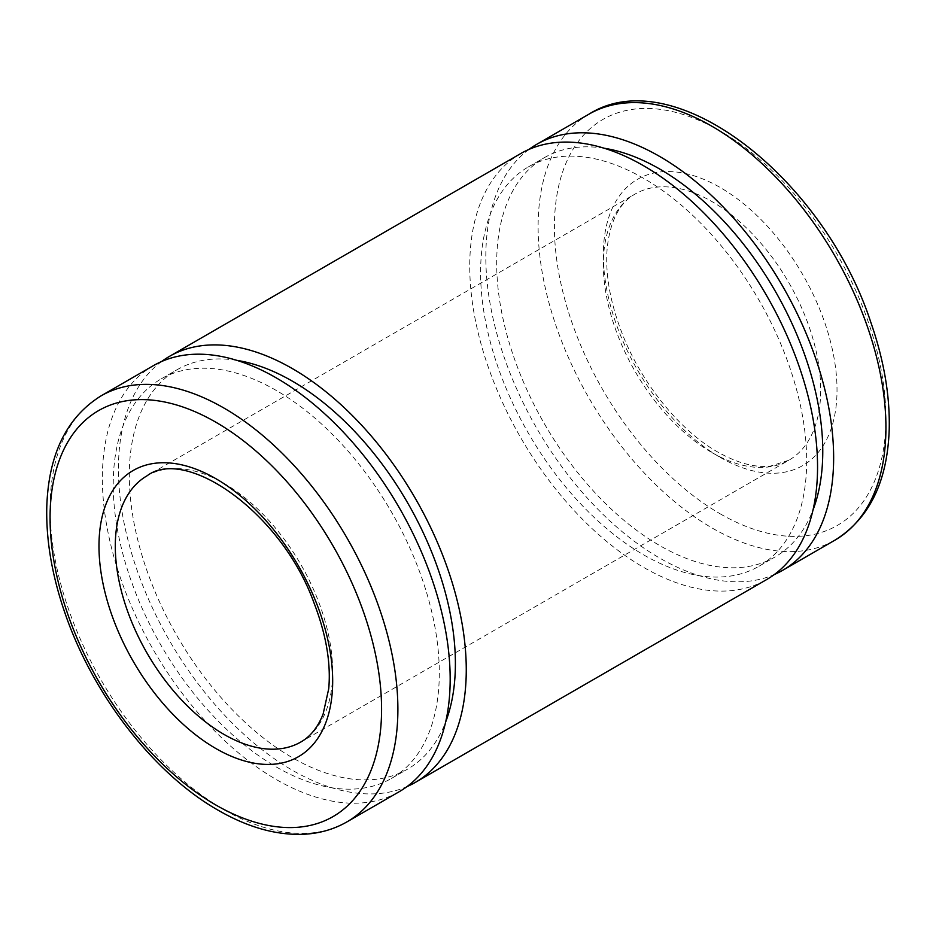 <?xml version="1.0" encoding="UTF-8"?>
<svg xmlns="http://www.w3.org/2000/svg" width="936" height="936" viewBox="0 0 936 936"><rect width="100%" height="100%" fill="white"/><g stroke="black" fill="none" stroke-linecap="round" stroke-linejoin="round"><path stroke-width="0.7" stroke-dasharray="4.68 3.51" d="M153.293 365.707A245.946 142.003 -120 0 0 115.596 562.782A245.946 142.003 -120 0 0 276.26 779.512A245.946 142.003 -120 0 0 399.239 791.692M276.26 766.958A230.572 133.123 -120 0 0 391.552 778.378A230.572 133.123 -120 0 0 391.552 512.144A230.572 133.123 -120 0 0 160.98 379.021A230.572 133.123 -120 0 0 125.635 563.776A230.572 133.123 -120 0 0 276.26 766.958M236.808 360.348A230.572 133.123 -120 0 0 177.068 369.732A230.572 133.123 -120 0 0 141.722 554.486A230.572 133.123 -120 0 0 292.348 757.68A230.572 133.123 -120 0 0 407.64 769.1A230.572 133.123 -120 0 0 445.641 722.042M161.6 361.518A245.946 142.003 -120 0 0 133.942 560.828A245.946 142.003 -120 0 0 292.348 770.223A245.946 142.003 -120 0 0 407.02 786.591M520.673 153.598A245.946 142.003 -120 0 0 482.976 350.672A245.946 142.003 -120 0 0 643.652 567.403A245.946 142.003 -120 0 0 766.619 579.583M643.652 554.861A230.572 133.123 -120 0 0 758.932 566.28A230.572 133.123 -120 0 0 758.932 300.035A230.572 133.123 -120 0 0 528.36 166.912A230.572 133.123 -120 0 0 493.015 351.667A230.572 133.123 -120 0 0 643.652 554.861M604.2 148.239A230.572 133.123 -120 0 0 544.448 157.622A230.572 133.123 -120 0 0 509.102 342.389A230.572 133.123 -120 0 0 659.74 545.571A230.572 133.123 -120 0 0 775.02 556.99A230.572 133.123 -120 0 0 813.021 509.933M528.98 149.409A245.946 142.003 -120 0 0 501.322 348.73A245.946 142.003 -120 0 0 659.74 558.113A245.946 142.003 -120 0 0 774.4 574.493M720.17 457.341A165.239 95.402 -120 0 0 821.363 313.373A165.239 95.402 -120 0 0 618.977 196.525A165.239 95.402 -120 0 0 720.17 457.341M720.17 513.817A234.421 135.346 -120 0 0 863.717 309.594A234.421 135.346 -120 0 0 576.623 143.84A234.421 135.346 -120 0 0 720.17 513.817M589.048 114.122A245.946 142.003 -120 0 0 551.351 311.208A245.946 142.003 -120 0 0 712.015 527.939A245.946 142.003 -120 0 0 834.994 540.119M712.015 452.626A153.715 88.744 -120 0 0 788.872 460.243A153.715 88.744 -120 0 0 788.872 282.742A153.715 88.744 -120 0 0 635.158 193.998A153.715 88.744 -120 0 0 611.594 317.175A153.715 88.744 -120 0 0 712.015 452.626M300.842 742.002A153.715 88.744 -120 0 0 300.842 564.513A153.715 88.744 -120 0 0 147.127 475.757L635.158 193.998C619.702 202.679 610.412 220.44 607.265 247.291C604.995 272.949 609.851 301.415 621.843 332.678C641.113 382.929 679.7 430.56 717.783 452.053C737.51 463.144 755.024 467.825 770.328 466.128L788.872 460.243L300.842 742.002M101.006 395.893A245.946 142.003 -120 0 0 63.309 592.968A245.946 142.003 -120 0 0 223.985 809.698A245.946 142.003 -120 0 0 346.952 821.878M391.552 778.378L407.64 769.1M160.98 379.021L177.068 369.732M758.932 566.28L775.02 556.99M528.36 166.912L544.448 157.622"/><path stroke-width="1.4" d="M346.952 821.878L399.239 791.692A245.946 142.003 -120 0 0 399.239 507.698A245.946 142.003 -120 0 0 153.293 365.707L101.006 395.893C66.713 417.304 48.649 454.1 46.8 506.294C45.922 539.896 51.983 575.488 64.97 613.068C92.898 694.851 154.054 773.908 218.217 810.272C247.677 827.272 276.038 835.275 303.276 834.292C319.246 833.543 333.813 829.413 346.952 821.878A245.946 142.003 -120 0 0 346.952 537.884A245.946 142.003 -120 0 0 101.006 395.893M445.641 722.042A230.572 133.123 -120 0 0 407.64 502.854A230.572 133.123 -120 0 0 236.808 360.348M407.02 786.591A245.946 142.003 -120 0 0 415.327 782.402A245.946 142.003 -120 0 0 415.327 498.408A245.946 142.003 -120 0 0 169.381 356.417A245.946 142.003 -120 0 0 161.6 361.518M415.327 782.402L766.619 579.583A245.946 142.003 -120 0 0 766.619 295.589A245.946 142.003 -120 0 0 520.673 153.598L169.381 356.417M813.021 509.933A230.572 133.123 -120 0 0 775.02 290.745A230.572 133.123 -120 0 0 604.2 148.239M774.4 574.493A245.946 142.003 -120 0 0 782.707 570.305A245.946 142.003 -120 0 0 782.707 286.311A245.946 142.003 -120 0 0 536.761 144.308A245.946 142.003 -120 0 0 528.98 149.409M834.994 540.119A245.946 142.003 -120 0 0 834.994 256.125A245.946 142.003 -120 0 0 589.048 114.122C674.025 60.372 823.785 178.016 871.03 322.932C884.017 360.524 890.077 396.115 889.2 429.718C887.351 481.9 869.287 518.708 834.994 540.119L782.707 570.305M223.985 734.397A153.715 88.744 -120 0 0 300.842 742.002C310.495 736.538 317.924 727.225 323.119 714.039L328.735 688.709C331.005 663.051 326.149 634.585 314.157 603.322C281.385 511.594 185.433 446.554 147.127 475.757A153.715 88.744 -120 0 0 123.564 598.935A153.715 88.744 -120 0 0 223.985 734.397M215.83 748.507A165.239 95.402 -120 0 0 317.023 604.551A165.239 95.402 -120 0 0 114.637 487.703A165.239 95.402 -120 0 0 215.83 748.507M215.83 804.995A234.421 135.346 -120 0 0 359.377 600.772A234.421 135.346 -120 0 0 72.283 435.006A234.421 135.346 -120 0 0 215.83 804.995M536.761 144.308L589.048 114.122"/></g></svg>
